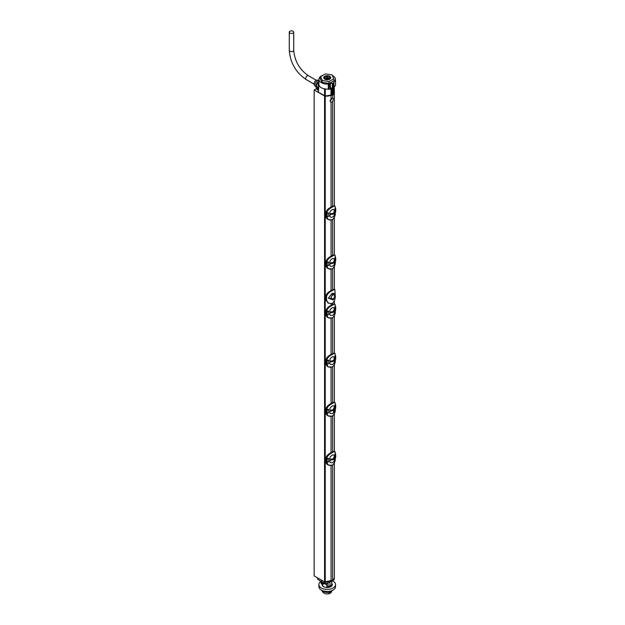 <?xml version="1.0" encoding="UTF-8"?>
<svg xmlns="http://www.w3.org/2000/svg" width="625" height="625" viewBox="0 0 625 625"><rect width="100%" height="100%" fill="white"/><g stroke="black" fill="none" stroke-linecap="round" stroke-linejoin="round"><path stroke-width="0.94" d="M318.312 90.188L316.82 89.328L318.008 88.641L317.219 88.188L314.148 89.961L314.148 575.891L324.562 581.906A1.117 0.641 180 0 0 325.234 582.094A8.242 4.758 180 0 0 331.078 581.125L332.648 580.211A8.242 4.758 180 0 0 334.367 577.305L334.367 462.914M333.352 93.656A8.242 4.758 0 0 0 334.367 91.375A8.242 4.758 0 0 0 334.328 90.914A1.117 0.641 0 0 0 334.219 90.695M314.148 89.961L324.562 95.977A1.117 0.641 0 0 0 325.234 96.156A8.242 4.758 0 0 0 331.078 95.188L331.117 95.164M332.648 303.094L332.648 304.391M332.648 317.664L332.648 353.492M332.648 366.766L332.648 402.586M332.648 415.859L332.648 451.688M332.648 464.961L332.648 580.211M332.648 95.312L332.922 98.234M331.078 207.109L331.078 102.219C329.844 101.656 329.844 100.609 331.078 99.07A2.227 1.289 120 0 1 331.867 98.375A2.227 1.289 120 0 1 332.648 98.164C333.492 98.5 333.492 99.547 332.648 101.312L332.648 206.195M332.648 219.469L332.648 255.297M332.648 268.57L332.648 289.695A5.57 3.211 120 0 1 332.734 289.656L334.234 289.133L334.867 289.516L332.859 290.258L332.258 289.898A5.57 3.211 -60 0 1 332.648 289.695M331.078 269.242L331.078 290.602A5.57 3.211 120 0 0 330.992 290.664L330.992 290.664C328.016 292.195 326.273 294.031 325.75 296.18L326.523 296.609C327.211 294.125 329.062 292.156 332.07 290.711L332.859 290.258M331.078 220.141L331.078 256.211M332.648 101.312A2.227 1.289 120 0 1 331.867 102.008A2.227 1.289 120 0 1 331.078 102.219L330.695 102.094M331.078 95.188L331.078 99.07M331.078 465.633L331.078 581.125M331.078 416.531L331.078 452.602L334.758 451.391L332.742 452.109A9.297 5.367 180 0 1 331.953 452.562C331.109 452.734 326.195 456.289 326.5 458.422L327.266 459.008L328.75 458.492L328.75 461.734L327.227 462.359L327.172 458.711L328.812 458.469L328.812 461.711L327.812 462.148M331.078 367.438L331.078 403.5M331.078 318.336L331.078 354.406M331.078 303.75L331.078 305.305M326.008 310.836L325.977 310.875C326.281 308.781 327.953 306.945 330.992 305.367L334.336 303.867L334.758 304.094L332.742 304.82A9.297 5.367 180 0 1 331.953 305.273C331.109 305.438 326.195 309 326.5 311.133L327.266 311.719L328.75 311.195L328.75 314.438L327.227 315.07L327.172 311.422L328.812 311.18L328.812 314.422L327.812 314.852M326.523 296.609L326.523 300.25L328.547 303.281L332.07 303.422L332.859 302.961C334.727 300.859 335.516 298.281 335.219 295.227L334.867 289.516M328.242 303.094L325.75 299.812L325.75 296.18M334.859 293.609L332.055 293.305L328.328 298.242L333.984 298.938M332.258 289.898L331.469 290.352A5.57 3.211 120 0 0 331.078 290.602M327.391 259.016L330.594 256.539M332.234 255.555L334.336 254.766L334.758 255L332.742 255.719A9.297 5.367 180 0 1 331.953 256.172C331.109 256.344 326.195 259.898 326.5 262.031L326.5 265.758L326.008 265.461L326.008 261.828C326.492 259.641 328.172 257.797 331.031 256.281L332.844 255.234M328.156 268.586L325.977 265.414L325.977 261.781L327.016 262.594L328.75 262.102L328.75 265.336L327.227 265.969L327.172 262.32L328.812 262.078L328.812 265.32L327.812 265.758M326.008 261.734L325.977 261.781C326.281 259.688 327.953 257.852 330.992 256.266L331.062 256.266M334.336 254.766L332.82 255.242M335.016 255.359L335.211 257.078M330.992 256.305L331.516 255.93L332.062 256.383C329.172 257.781 327.359 259.664 326.641 262.039L327.812 261.961M335.031 261.594L334.75 258.648L335.211 257.094C335.469 254.984 334.688 254.594 332.867 255.922A9.469 5.461 180 0 1 332.062 256.383M335.164 257.117L335.695 257.75L335.695 261L334.75 261.891M335.695 260.891L335.719 257.695L334.789 258.617L335.609 257.508L335.031 257.797M326.883 265.852L326.641 265.891C327.359 268.562 329.164 269.547 332.062 268.836A9.297 5.367 0 0 0 332.422 268.648M326.641 265.891L328.352 268.711L332.062 268.836A9.469 5.461 0 0 0 332.867 268.375C334.688 266.359 335.469 263.883 335.211 260.938C335.641 263.859 334.844 266.367 332.836 268.453L332.75 268.453M334.25 261.656L334.273 261.727C334.75 263.633 334.234 265.094 332.719 266.109L332.477 266.227C330.125 266.703 329.375 265.875 330.219 263.734M334.25 261.258L333.289 263.258L330.117 263.758L330.219 262.969C329.375 261.547 330.125 260.07 332.477 258.547L334.273 258.633L333.992 261.789L333.281 262.445L330.219 262.969M327.953 265.656L328.391 265.57M326.664 265.867L326.797 262.469M326.5 265.852L326.953 265.82M328.352 268.711L332.031 268.914L332.867 268.375M326.664 262.055L328.812 262.078M330.117 263L333.289 262.453L334.25 260.977L334.25 261.758M327.391 209.922L330.594 207.438M332.742 206.195L334.758 205.898L332.742 206.625A9.297 5.367 180 0 1 331.953 207.078C331.109 207.242 326.195 210.805 326.5 212.938L326.5 216.656L326.008 216.367L326.008 212.727C326.492 210.547 328.172 208.695 331.031 207.18L332.844 206.133M328.156 219.484L325.977 216.32L325.977 212.68L327.016 213.5L328.75 213L328.75 216.242L327.227 216.875L327.172 213.227L328.812 212.984L328.812 216.227L327.812 216.656M326.008 212.633L325.977 212.68C326.281 210.586 327.953 208.75 330.992 207.172L331.062 207.164M335.016 206.266L335.211 207.977M330.992 207.203L331.516 206.828L332.062 207.281C329.172 208.68 327.359 210.57 326.641 212.945L327.812 212.867M335.031 212.492L334.75 209.555L335.211 207.992C335.469 205.891 334.688 205.5 332.867 206.82A9.469 5.461 180 0 1 332.062 207.281M335.164 208.016L335.695 208.648L335.695 211.906L334.75 212.797M335.695 211.789L335.719 208.594L334.789 209.516L335.609 208.406L335.031 208.703M326.883 216.758L326.641 216.789C327.359 219.461 329.164 220.445 332.062 219.742A9.469 5.461 0 0 0 332.867 219.281C334.688 217.266 335.469 214.781 335.211 211.836C335.641 214.758 334.844 217.266 332.836 219.352L332.75 219.352M334.25 212.562L334.273 212.633C334.75 214.539 334.234 216 332.719 217.016L332.477 217.125C330.125 217.602 329.375 216.773 330.219 214.633M334.25 212.156L333.289 214.156L330.117 214.664L330.219 213.875C329.375 212.453 330.125 210.977 332.477 209.453L334.273 209.539L333.992 212.688L333.281 213.352L330.219 213.875M327.953 216.555L328.391 216.477M326.664 216.773L326.797 213.375M326.5 216.75L328.352 219.609L332.062 219.742M326.664 212.961L328.812 212.984M330.117 213.906L333.289 213.352L334.25 211.883L334.25 212.656M330.133 101.008A2.227 1.289 120 0 0 330.914 100.32M331.141 98.992L332.188 98.391L330.141 100.836M331.094 298.094L331.625 299.25A2.508 1.445 -60 0 1 331.102 298.094A2.508 1.445 -60 0 1 331.625 296.336L331.094 298.094A2.227 1.289 180 0 1 328.719 298.266L333.148 299.969L335.148 295.227L334.719 293.289L331.719 293.914L328.328 298.242M334.172 294.93L334.117 294.898A2.508 1.445 -60 0 1 334.172 294.93A2.508 1.445 -60 0 1 334.641 296.047A2.508 1.445 -60 0 1 334.117 297.805A2.508 1.445 -60 0 1 331.625 299.25C332.453 300.117 333.289 299.633 334.117 297.805M331.625 296.336A2.508 1.445 -60 0 1 334.117 294.898C333.289 294.031 332.453 294.508 331.625 296.336M328.156 317.68L326.008 314.562L326.008 310.922C326.492 308.742 328.172 306.891 331.031 305.375L331.57 305.031L332.062 305.484C329.172 306.875 327.359 308.766 326.641 311.141L326.797 311.57M335.016 304.461L335.211 306.172C335.469 304.086 334.688 303.695 332.867 305.016A9.469 5.461 180 0 1 332.062 305.484M327.391 308.117L330.594 305.633M326.883 314.953L327.969 317.578C326.773 316.961 326.109 315.945 325.977 314.516L327.266 314.969L328.75 314.438L327.953 314.75M326.641 314.984C327.359 317.656 329.164 318.641 332.062 317.938A9.297 5.367 0 0 0 332.422 317.75M328.336 317.797L332.062 317.938A9.469 5.461 0 0 0 332.867 317.477C334.688 315.461 335.469 312.977 335.211 310.031C335.641 312.953 334.844 315.461 332.836 317.547L332.75 317.547M335.031 310.688L335.164 306.125L335.695 306.844L335.695 310.102L334.75 310.992M326.664 311.156L328.812 311.18M334.25 310.758L334.273 310.828C334.75 312.734 334.234 314.195 332.719 315.211L332.477 315.32C330.125 315.805 329.375 314.969 330.219 312.828M334.25 310.352L333.289 312.352L330.117 312.859L330.219 312.07C329.375 310.648 330.125 309.172 332.477 307.648L334.273 307.734L333.992 310.883L333.281 311.547L330.219 312.07M326.5 314.945L326.5 311.219L325.977 310.875L326.008 314.469M328.352 317.805L332.031 318.016L332.867 317.477M326.008 359.93L325.977 359.977C326.281 357.883 327.953 356.047 330.992 354.461L334.336 352.961L334.758 353.195L332.742 353.914A9.297 5.367 180 0 1 331.953 354.367C331.109 354.539 326.195 358.094 326.5 360.227L327.266 360.812L328.75 360.297L328.75 363.539L327.227 364.164L327.172 360.516L328.812 360.273L328.812 363.516L327.812 363.953M328.156 366.781L326.008 363.656L326.008 360.023C326.492 357.836 328.172 355.992 331.031 354.477L331.57 354.133L332.062 354.578C329.172 355.977 327.359 357.859 326.641 360.242L326.797 360.664M335.016 353.555L335.211 355.273C335.469 353.18 334.688 352.789 332.867 354.117A9.469 5.461 180 0 1 332.062 354.578M327.391 357.211L330.594 354.734M326.883 364.047L327.969 366.672C326.773 366.062 326.109 365.039 325.977 363.609L327.266 364.07L328.75 363.539L327.953 363.852M326.641 364.086C327.359 366.758 329.164 367.742 332.062 367.031A9.297 5.367 0 0 0 332.422 366.844M328.336 366.891L332.062 367.031A9.469 5.461 0 0 0 332.867 366.57C334.688 364.555 335.469 362.078 335.211 359.133C335.641 362.055 334.844 364.562 332.836 366.648L332.75 366.648M335.031 359.789L335.164 355.219L335.695 355.945L335.695 359.195L334.75 360.086M326.664 360.25L328.812 360.273M334.25 359.852L334.273 359.922C334.75 361.828 334.234 363.289 332.719 364.305L332.477 364.422C330.125 364.898 329.375 364.07 330.219 361.93M334.25 359.453L333.289 361.453L330.117 361.953L330.219 361.164C329.375 359.742 330.125 358.266 332.477 356.742L334.273 356.836L333.992 359.984L333.281 360.641L330.219 361.164M326.5 364.047L326.5 360.312L325.977 359.977L326.008 363.57M328.352 366.906L332.031 367.109L332.867 366.57M326.008 409.031L325.977 409.07C326.281 406.977 327.953 405.141 330.992 403.562L334.336 402.062L334.758 402.289L332.742 403.016A9.297 5.367 180 0 1 331.953 403.469C331.109 403.633 326.195 407.195 326.5 409.328L327.266 409.914L328.75 409.391L328.75 412.633L327.227 413.266L327.172 409.617L328.812 409.375L328.812 412.617L327.812 413.047M328.156 415.875L326.008 412.758L326.008 409.117C326.492 406.938 328.172 405.086 331.031 403.57L331.57 403.227L332.062 403.68C329.172 405.07 327.359 406.961 326.641 409.336L326.797 409.766M335.016 402.656L335.211 404.367C335.469 402.281 334.688 401.891 332.867 403.211A9.469 5.461 180 0 1 332.062 403.68M327.391 406.313L330.594 403.828M326.883 413.148L327.969 415.773C326.773 415.156 326.109 414.141 325.977 412.711L327.016 413.148M332.234 402.844L331.062 403.555M326.641 413.18C327.359 415.852 329.164 416.836 332.062 416.133A9.297 5.367 0 0 0 332.422 415.945M328.336 415.992L332.062 416.133A9.469 5.461 0 0 0 332.867 415.672C334.688 413.656 335.469 411.172 335.211 408.227C335.641 411.156 334.844 413.656 332.836 415.742L332.75 415.742M335.188 408.82L334.75 409.188L335.164 404.32L335.695 405.047L335.695 408.297L334.75 409.188M326.664 409.352L328.812 409.375M334.25 408.953L334.273 409.023C334.75 410.93 334.234 412.391 332.719 413.406L332.477 413.516C330.125 414 329.375 413.164 330.219 411.023M334.25 408.547L333.289 410.547L330.117 411.055L330.219 410.266C329.375 408.844 330.125 407.367 332.477 405.844L334.273 405.93L333.992 409.078L333.281 409.742L330.219 410.266M326.797 413.023L328.391 412.867M326.5 413.141L326.5 409.414L325.977 409.07L326.008 412.664M328.352 416L332.031 416.211L332.867 415.672M328.156 464.977L326.008 461.852L326.008 458.219C326.492 456.031 328.172 454.188 331.031 452.672L332.062 452.773C329.172 454.172 327.359 456.055 326.641 458.437L326.797 458.859M335.016 451.75L335.211 453.469C335.469 451.375 334.688 450.984 332.867 452.312A9.469 5.461 180 0 1 332.062 452.773M327.391 455.406L330.594 452.93M326.883 462.242L327.969 464.867C326.773 464.258 326.109 463.234 325.977 461.805L327.266 462.266L328.75 461.734L327.953 462.047M326.641 462.281C327.359 464.953 329.164 465.938 332.062 465.227A9.297 5.367 0 0 0 332.422 465.039M328.336 465.086L332.062 465.227A9.469 5.461 0 0 0 332.867 464.766C334.688 462.75 335.469 460.273 335.211 457.328C335.641 460.25 334.844 462.758 332.836 464.844L332.75 464.844M335.188 457.914L334.75 458.281L335.164 453.414L335.695 454.141L335.695 457.391L334.75 458.281M326.664 458.445L328.812 458.469M334.25 458.047L334.25 457.375L333.289 458.844L330.219 459.359C329.375 457.938 330.125 456.469 332.477 454.938L334.273 455.031L333.992 458.18L333.281 458.836L330.219 459.359M330.219 460.125C329.375 462.266 330.125 463.094 332.477 462.617L332.719 462.5C334.234 461.484 334.75 460.023 334.273 458.117L333.289 459.648L330.117 460.148L330.117 459.391M326.5 462.242L326.5 458.508L325.977 458.172C326.281 456.078 327.953 454.242 330.992 452.656L332.258 451.891L332.867 452.312M328.352 465.102L332.031 465.305L332.867 464.766M335.164 453.508L335.719 454.086L334.789 455.008L335.031 454.188M335.328 454.539L335.211 453.5M335.445 453.867L335.695 457.281M326.797 462.125L326.953 458.586L327.812 458.352M333.289 459.648L333.516 457.828M335.164 404.414L335.719 404.984L334.789 405.906L335.031 405.094M335.328 405.445L335.211 404.406M335.445 404.766L335.695 408.188M327.172 413.234L326.953 409.492L327.812 409.258M333.516 411.828L333.289 409.742L330.117 410.297M334.25 409.047L334.25 408.273L333.289 409.742L333.516 408.734M335.164 355.312L335.719 355.891L334.789 356.812L335.031 355.992M335.328 356.344L335.211 355.305M335.445 355.672L335.695 359.086M326.797 363.93L326.953 360.391L327.812 360.156M330.117 361.195L333.289 360.648L334.25 359.172L334.25 359.953M335.164 306.211L335.719 306.789L334.789 307.711L335.031 306.898M335.328 307.25L335.211 306.211M335.445 306.57L335.695 309.992M326.797 314.828L326.953 311.297L327.812 311.062M330.117 312.102L333.289 311.547L333.516 310.539M334.25 310.852L334.25 310.078L333.289 311.547L333.289 312.352M318.008 88.641L318.008 90.008M318.867 84.148L318.453 91.664M318.664 92.406L325.32 96.047L330.961 95.078L332.422 95.445L333.195 95L333.195 88.141M333.195 94.555L333.195 95L333.195 94.555M333.352 93.414L334.211 91.359L334.305 86.875M318.555 84.328L318.555 85.234L319.156 85.578M325.242 88.883L325.32 96.047M328.297 89.141L328.375 84.062L329.031 84.297A8.805 5.078 180 0 0 329.953 84.156L330.094 89.195A8.906 5.141 180 0 1 328.945 89.367L328.281 89.109A8.352 4.82 180 0 1 318.867 84.266L318.977 79.266A8.242 4.758 0 0 0 328.359 84.039L328.281 89.109M330.469 88.766A8.352 4.82 0 0 0 332.281 88.156L332.328 83.094L333.094 83.109A8.805 5.078 180 0 0 333.773 82.719L333.719 82.258A8.242 4.758 0 0 0 335.461 79.266A8.242 4.758 0 0 0 332.406 75.625M333.75 82.273L333.922 87.711A8.906 5.141 180 0 1 333.086 88.195L332.32 88.18M335.461 79.266L335.57 84.266A8.352 4.82 180 0 1 334.047 87.102M323.281 75.141A8.242 4.758 0 0 0 318.977 79.266M332.328 83.094L332.281 88.156M330.453 88.805L330.32 83.766A8.242 4.758 0 0 0 332.289 83.078M320.57 76.703L320.078 78.219L321.992 82.344L329.133 83.445L334.359 80.43L332.078 74.922L325.438 73.898L320.57 76.703L322.352 80.539L329 81.57L333.859 78.758M328.945 89.367L329.031 84.297M333.086 88.195L333.094 83.109M329.133 83.445L329 81.57M321.992 82.344L322.352 80.539M324.734 79.164A3.508 2.023 0 0 0 328.539 79.609A3.508 2.023 0 0 0 330.727 77.758A3.508 2.023 0 0 0 329.703 76.297A3.508 2.023 0 0 0 325.852 75.867A3.508 2.023 0 0 0 323.711 77.758A3.508 2.023 0 0 0 324.734 79.164M327.992 79.711L328.5 78.742L327.828 79.531A2.891 1.672 180 0 1 324.328 77.883A2.891 1.672 180 0 1 324.391 77.555L325.133 76.711L328.5 78.742M325.586 79.531L324.336 78.008M325.133 76.711A2.422 1.398 0 0 0 325.508 78.406A2.422 1.398 0 0 0 328.438 78.617M329.742 79.141L329.742 78.703M329.125 79.438L329.133 78.797L330.047 78.516L329.367 78.25L329.367 78.938M326.141 77.297L326 76.211L329.367 78.25M330.102 78.008L330.047 78.516M329.391 76.805A2.891 1.672 180 0 1 329.617 76.977A2.891 1.672 180 0 1 330.109 77.883A2.891 1.672 180 0 1 330.039 78.258M329.305 78.117A2.422 1.398 0 0 0 329.227 76.641A2.422 1.398 0 0 0 326 76.211M318.273 87.828L317.273 87.227A3.312 1.914 -60 0 1 317.211 83.57L318.93 84.281M317.508 83.469A2.953 1.703 -60 0 1 318.914 81.984M318.93 81.195A3.898 2.25 120 0 0 316.398 84.633A3.898 2.25 120 0 0 317 87.75A3.898 2.25 120 0 0 318.273 87.844M318.656 84.32L317.484 83.508M317 87.75L315.82 87.062A3.898 2.25 120 0 1 315.227 83.938A3.898 2.25 120 0 1 317.766 80.508A3.898 2.25 -60 0 1 318.953 80.133M317.969 80.398L317.594 80.18A2.953 1.703 -60 0 0 316.117 80.328A2.953 1.703 120 0 0 314.188 82.922A2.953 1.703 120 0 0 314.641 85.289L315.023 85.508M289.938 31.25A2.227 1.289 180 0 1 292.359 30.969A2.227 1.289 180 0 1 293.734 32.156A2.227 1.289 180 0 1 293.086 33.07A2.227 1.289 180 0 1 290.656 33.344A2.227 1.289 180 0 1 289.281 32.156A2.227 1.289 180 0 1 289.938 31.25M331.906 88.312L332.422 88.227L332.422 95.445M330.961 95.078L331.078 87.914M332.555 580.266L324.625 581.914M317.609 577.891L317.609 579.266L321.742 581.828L321.742 580.281L317.609 577.891M321.742 581.828L325.312 583.547L327.906 583.398L327.906 582.508C331.141 581.93 333.195 580.742 334.078 578.945L334.078 579.836L333.688 579.625M334.281 578.367L334.078 579.836M329.914 582.031L329.914 585.953L328.07 587L328.07 582.484M328.07 587L326.75 586.234L326.75 583.523M332.336 584.5A5.125 2.961 180 0 1 332.344 584.578A5.125 2.961 180 0 1 327.219 587.531A5.125 2.961 180 0 1 322.094 584.578A5.125 2.961 180 0 1 322.094 584.5C323.367 587.523 326.281 588.195 330.836 586.484L329.914 585.953L331.695 584.906L331.695 581.273M321.945 581.938L321.945 584.023L321.062 583.516L321.062 581.406M321.945 584.023L322.094 584.477L322.906 584.016L322.906 582.453M322.906 584.016L323.32 584.25L323.32 582.672M323.32 584.25L324.523 583.32M326.75 584.859L324.523 583.57M330.836 586.484L332.344 584.422L331.695 582.992M332.438 580.812A8.352 4.82 180 0 1 333.125 581.164A8.352 4.82 180 0 1 335.57 584.633A8.352 4.82 180 0 1 330.367 589.047A8.352 4.82 180 0 1 321.312 587.984A8.352 4.82 180 0 1 318.867 584.633A8.352 4.82 180 0 1 320.992 581.359M335.57 584.633L335.523 586.727A8.305 4.797 180 0 1 330.352 591.109A8.305 4.797 180 0 1 321.344 590.062A8.305 4.797 180 0 1 318.914 586.727L318.867 584.633M322.125 590.461L322.352 591.75L321.648 590.227M329.094 591.344L329 592.781L322.352 591.75M333.977 589.453L329 592.781M331.625 591.266L331.617 591.43A4.398 2.539 180 0 1 328.875 593.75A4.398 2.539 180 0 1 324.102 593.195A4.398 2.539 180 0 1 322.883 591.828M325.234 96.156L325.234 582.094M326.523 300.25L325.75 299.812M331.469 290.352L332.07 290.711M326.008 265.375L325.977 265.414C326.109 266.844 326.773 267.867 327.969 268.477L328.336 268.695M332.867 255.922L332.258 255.5L331.008 256.258M334.789 261.859L334.75 258.648M330.188 263.758L330.188 262.992M333.289 263.258L333.289 262.453M330.695 263.797L330.695 263.023M330.297 263.766L330.297 263.008M326.008 216.273L325.977 216.32C326.109 217.75 326.773 218.766 327.969 219.383L328.336 219.594M332.867 206.82L332.258 206.406L334.336 205.672M332.234 206.453L331.008 207.164M332.867 219.281L332.031 219.82L328.352 219.609M334.789 212.758L334.75 209.555M330.188 214.656L330.188 213.898M333.289 214.156L333.289 213.352M330.695 214.695L330.695 213.93M330.297 214.672L330.297 213.906M334.641 296.039A2.227 1.289 0 0 0 335.148 295.227M332.234 304.648L332.867 305.016M332.234 353.75L332.867 354.117M334.336 402.062L332.258 402.797L332.867 403.211M332.234 451.945L334.336 451.156M326.008 461.766L326.008 458.125M334.789 458.25L334.75 455.039M335.133 454.297L335.5 453.906M330.188 460.148L330.188 459.383M334.25 458.141L334.25 457.648M330.695 460.188L330.695 459.414M330.297 460.156L330.297 459.398M334.789 409.148L334.75 405.945M335.133 405.195L335.5 404.805M327.953 412.945L326.789 413.109M330.188 411.047L330.188 410.289M330.695 411.094L330.695 410.32M330.297 411.062L330.297 410.297M334.789 360.055L334.75 356.844M335.133 356.102L335.5 355.711M330.188 361.953L330.188 361.188M333.289 361.453L333.289 360.648M330.695 361.992L330.695 361.219M330.297 361.961L330.297 361.203M334.789 310.953L334.75 307.75M335.133 307L335.5 306.609M330.188 312.852L330.188 312.094M330.695 312.891L330.695 312.125M330.297 312.867L330.297 312.102M324.562 95.977L324.562 581.906M324.555 88.695L324.625 95.867M316.258 80.25L308.367 75.688A2.227 1.289 120 0 0 307.258 75.805A2.227 1.289 120 0 0 305.805 77.766A2.227 1.289 120 0 0 306.141 79.547L314.031 84.102M308.367 75.688C299.531 69.531 294.648 61.078 293.734 50.344A2.227 1.289 180 0 1 293.086 51.25A2.227 1.289 180 0 1 290.656 51.531A2.227 1.289 180 0 1 289.281 50.344L289.281 32.156M331.641 88.414L331.641 95.453M324.625 583.375L324.625 581.938M325.312 583.547L325.312 582.102M334.367 451.172L334.367 413.82M334.367 402.078L334.367 364.719M334.367 352.977L334.367 315.625M334.367 303.883L334.367 301.078M334.367 289.219L334.367 266.523M334.367 254.781L334.367 217.43M334.367 205.687L334.367 91.375M328.547 303.281L327.906 302.93M331.008 305.359L334.336 303.867M326.789 314.914L328.391 314.672M331.008 354.453L334.336 352.961M326.789 364.008L328.391 363.766M326.789 462.203L328.391 461.961M330.469 88.883L330.336 83.844M334.062 87.492L333.914 82.5M329.781 79.117L329.781 78.68M329.227 76.641L329.617 76.977M293.734 32.156L293.734 50.344M306.141 79.547C295.859 72.508 290.234 62.773 289.281 50.344M318.875 84.18L317.438 83.43M318.227 84.789L318.336 91.953M333.352 94.773L333.352 88.055M334.312 577.875L334.312 578.727M322.094 583.945L322.094 584.578"/></g></svg>
